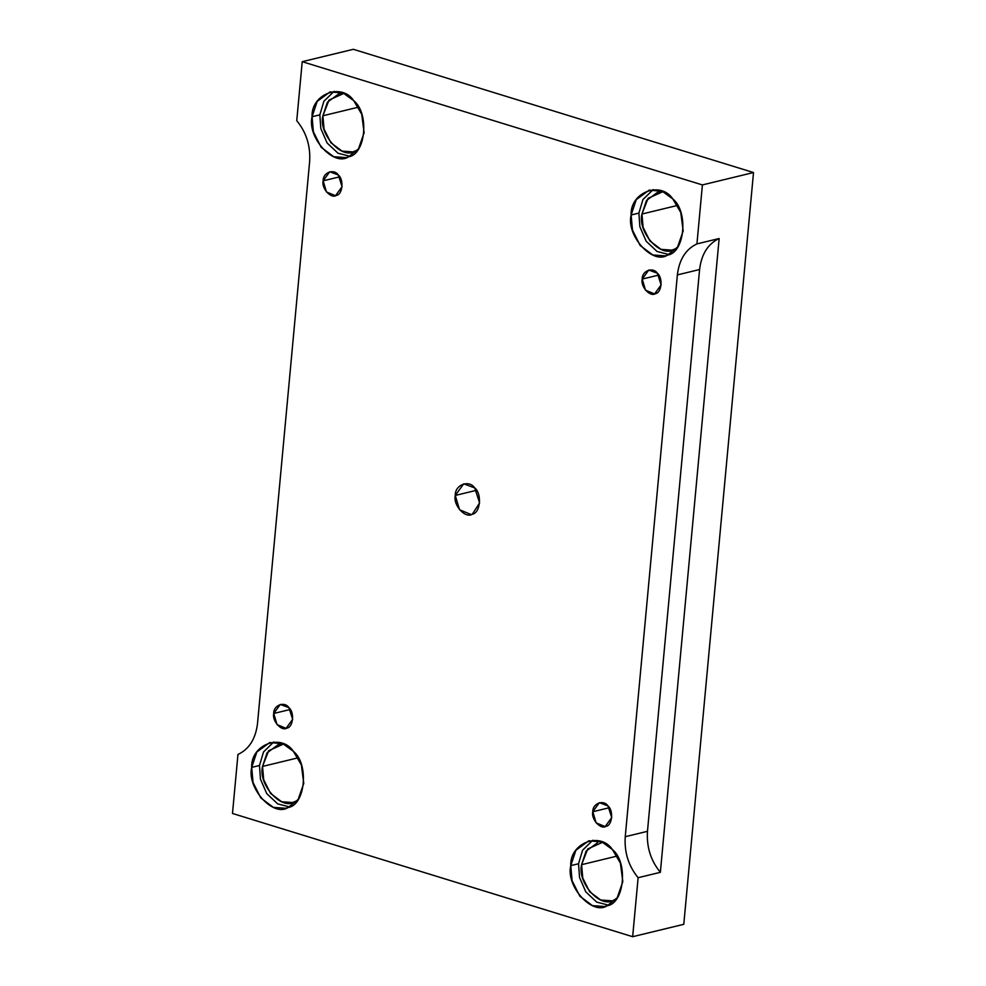 <?xml version="1.0" encoding="UTF-8"?>
<svg xmlns="http://www.w3.org/2000/svg" width="986" height="986" viewBox="0 0 986 986"><rect width="100%" height="100%" fill="white"/><g stroke="black" fill="none" stroke-linecap="round" stroke-linejoin="round"><path stroke-width="1.48" d="M323.149 180.832L326.452 191.937L335.511 195.696L342.08 186.662L338.297 174.978L329.718 171.786L323.149 180.832L339.702 176.814L323.149 180.832C322.742 172.599 333.872 168.31 338.297 174.978C344.077 179.551 342.684 194.562 336.399 195.413C331.025 199.073 321.288 188.351 323.149 180.832M592.808 811.737L596.099 822.842L605.157 826.601L611.727 817.554L607.943 805.882L599.365 802.69L592.808 811.737L609.348 807.719L592.808 811.737C592.401 803.504 603.518 799.215 607.943 805.882C613.736 810.455 612.343 825.467 606.045 826.317C600.671 829.978 590.934 819.255 592.808 811.737M642.219 279.075L645.522 290.192L654.581 293.951L661.138 284.905L657.354 273.233L648.776 270.041L642.219 279.075L658.759 275.069L642.219 279.075C641.812 270.854 652.929 266.565 657.354 273.233C663.147 277.805 661.754 292.817 655.456 293.668C650.082 297.328 640.345 286.606 642.219 279.075M476.546 490.288L455.273 495.453L459.525 509.737L471.16 514.556L472.306 514.211L479.603 502.946L474.747 487.934L463.716 483.83L455.273 495.453L476.546 490.288M251.701 767.379L253.032 782.465L260.785 797.945L273.368 807.374L285.693 808.261L288.134 807.497L298.154 799.461L303.762 783.402L301.359 764.877L293.347 751.295L282.92 743.727L269.77 742.52L256.816 752.035L251.701 767.379L259.491 765.493L263.509 751.948L273.751 741.977L263.509 751.948L259.491 765.493L251.701 767.379C250.592 744.763 281.195 732.943 293.347 751.295C309.259 763.867 305.438 805.155 288.134 807.497C273.344 817.542 246.574 788.073 251.701 767.379M289.49 806.918L277.67 803.873L266.75 793.619L260.464 779.162L259.491 765.493L260.464 779.162L266.75 793.619L277.67 803.873L289.49 806.918M262.522 766.43L268.648 750.728L283.574 744.011L278.471 744.479L267.046 752.885L262.522 766.43L263.706 779.753L270.546 793.422L281.663 801.754L292.546 802.53L297.291 800.607L294.703 801.865C281.639 810.738 257.999 784.696 262.522 766.43L298.092 757.815L262.522 766.43M570.771 865.634L572.102 880.72L579.854 896.188L592.438 905.629L604.763 906.516L607.203 905.752L617.211 897.716L622.819 881.657L620.416 863.132L612.417 849.55L601.978 841.982L588.827 840.775L575.886 850.289L570.771 865.634L578.548 863.748L582.578 850.203L592.808 840.232L582.578 850.203L578.548 863.748L570.771 865.634C569.649 843.005 600.252 831.198 612.417 849.55C628.328 862.109 624.495 903.41 607.203 905.752C592.401 915.797 565.631 886.315 570.771 865.634M608.547 905.173L596.727 902.116L585.807 891.874L579.521 877.417L578.548 863.748L579.521 877.417L585.807 891.874L596.727 902.116L608.547 905.173M616.349 898.862L613.76 900.107C600.696 908.993 577.056 882.951 581.592 864.685L587.718 848.983L602.643 842.266M597.541 842.722L586.103 851.14L581.592 864.685L582.763 878.008L589.603 891.677L600.72 900.008L611.603 900.785M581.592 864.685L617.15 856.058L581.592 864.685M631.126 214.985L632.457 230.071L640.21 245.551L652.794 254.992L665.119 255.867L667.559 255.103L677.567 247.067L683.175 231.007L680.771 212.483L672.772 198.901L662.333 191.333L649.182 190.125L636.241 199.653L631.126 214.985L638.903 213.099L642.934 199.554L653.176 189.583L642.934 199.554L638.903 213.099L631.126 214.985C630.005 192.369 660.608 180.549 672.772 198.901C688.684 211.472 684.851 252.761 667.559 255.103C652.757 265.16 625.987 235.679 631.126 214.985M668.915 254.524L657.083 251.479L646.175 241.225L639.877 226.768L638.903 213.099L639.877 226.768L646.175 241.225L657.083 251.479L668.915 254.524M641.948 214.036L648.073 198.334L662.999 191.629L657.896 192.085L646.459 200.491L641.948 214.036L643.118 227.359L649.971 241.028L661.076 249.359L671.959 250.148L676.716 248.213L674.116 249.47C661.051 258.344 637.412 232.314 641.948 214.036L677.505 205.421L641.948 214.036M312.069 116.73L313.388 131.828L321.153 147.296L333.736 156.737L346.061 157.612L348.489 156.848L358.51 148.824L364.117 132.765L361.714 114.24L353.715 100.658L343.276 93.091L330.125 91.871L317.184 101.398L312.069 116.73L319.846 114.844L323.864 101.299L334.106 91.328L323.864 101.299L319.846 114.844L312.069 116.73C310.947 94.114 341.55 82.306 353.715 100.658C369.627 113.217 365.794 154.519 348.489 156.848C333.699 166.905 306.929 137.424 312.069 116.73M349.845 156.269L338.025 153.224L327.105 142.97L320.82 128.513L319.846 114.844L320.82 128.513L327.105 142.97L338.025 153.224L349.845 156.269M322.89 115.781L329.016 100.079L343.929 93.374L338.839 93.83L327.401 102.236L322.89 115.781L324.061 129.104L330.902 142.773L342.019 151.104L352.902 151.893L357.647 149.958L355.059 151.215C341.994 160.089 318.355 134.059 322.89 115.781L358.448 107.166L322.89 115.781M677.37 274.909L625.247 836.707L647.469 831.321L699.592 269.523L677.37 274.909L699.592 269.523C701.44 254.166 707.973 243.825 719.151 238.526L696.929 243.912C685.738 249.211 679.218 259.552 677.37 274.909C679.218 259.552 685.738 249.211 696.929 243.912L719.151 238.526C707.973 243.825 701.44 254.166 699.592 269.523L647.469 831.321C646.459 846.949 650.748 860.618 660.361 872.314L719.151 238.526L660.361 872.314C650.748 860.618 646.459 846.949 647.469 831.321L625.247 836.707C624.224 852.335 628.526 866.004 638.127 877.7L660.361 872.314L638.127 877.7L632.655 936.7L683.779 924.313L753.514 172.538L702.402 184.924L696.929 243.912L702.402 184.924L753.514 172.538L683.779 924.313L632.655 936.7L232.486 813.462L237.959 754.475C249.138 749.175 255.657 738.834 257.519 723.477L309.629 161.679C310.652 146.051 306.363 132.383 296.749 120.686L302.221 61.687L702.402 184.924L302.221 61.687L353.345 49.3L753.514 172.538L353.345 49.3L302.221 61.687L296.749 120.686C306.363 132.383 310.652 146.051 309.629 161.679L257.519 723.477C255.657 738.834 249.138 749.175 237.959 754.475L232.486 813.462L632.655 936.7L638.127 877.7C628.526 866.004 624.224 852.335 625.247 836.707L677.37 274.909M273.738 713.482C273.332 705.249 284.461 700.96 288.886 707.628C294.666 712.2 293.273 727.212 286.988 728.075C281.602 731.723 271.877 721 273.738 713.482L277.041 724.599L286.1 728.346L292.669 719.312L288.886 707.628L280.307 704.435L273.738 713.482L290.278 709.464L273.738 713.482M455.273 495.453C454.756 484.878 469.053 479.344 474.747 487.934C482.179 493.801 480.392 513.114 472.306 514.211C465.392 518.907 452.87 505.128 455.273 495.453"/></g></svg>
